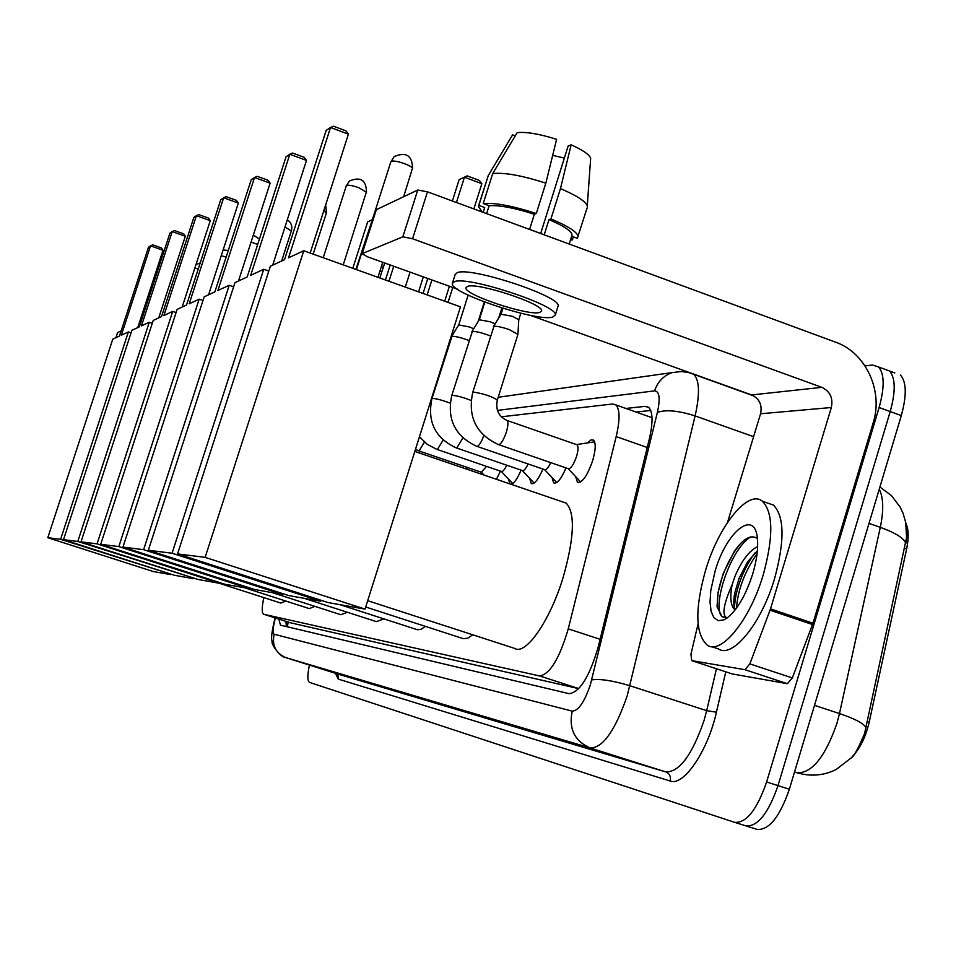 <?xml version="1.0" encoding="UTF-8"?>
<svg xmlns="http://www.w3.org/2000/svg" width="956" height="956" viewBox="0 0 956 956"><rect width="100%" height="100%" fill="white"/><g stroke="black" fill="none" stroke-linecap="round" stroke-linejoin="round"><path stroke-width="1.43" d="M587.438 442.927L590.868 439.975L593.521 440.071C596.042 442.975 595.743 449.882 592.612 460.792C587.199 476.04 582.144 483.21 577.436 482.29L575.655 476.566M567.529 441.481L569.441 442.15M852.573 756.327C860.245 748.13 865.789 736.706 869.231 722.055L906.647 548.828C908.917 537.714 908.678 529.277 905.918 523.506M263.844 597.608C261.777 607.311 261.681 612.856 263.569 614.206L290.266 622.75L578.798 688.655M263.784 614.278L539.686 675.964C549.975 674.231 559.499 658.529 568.258 628.857L616.19 436.593C620.074 419.863 619.978 409.299 615.891 404.926L612.724 403.994L501.243 416.816M480.904 472.097L480.199 473.758M500.442 471.141L496.415 479.291M521.08 470.137C517.375 478.86 514.017 483.581 511.03 484.286M509.835 483.867L508.544 479.04M542.9 469.049C538.264 479.721 534.368 484.537 531.213 483.473L529.648 478.275M566.012 467.902C561.16 479.075 557.037 484.083 553.655 482.9L551.982 477.45M851.294 757.797C857.15 752.109 861.631 744.043 864.726 733.599L865.993 727.635C863.877 723.513 855.034 718.828 839.476 713.558L880.297 527.342C883.822 510.277 883.475 497.586 879.245 489.245M865.049 365.909L872.398 365.001L878.588 366.985C884.479 373.927 884.647 387.443 879.114 407.531L766.616 781.984L778.005 785.617C768.385 813.329 757.69 826.761 745.931 825.888C757.69 826.761 768.385 813.329 778.005 785.617L890.215 411.558L778.005 785.617L789.369 789.238C779.761 816.926 769.018 830.31 757.14 829.414L746.122 825.96M894.828 372.948L889.558 371.012C895.521 377.99 895.748 391.506 890.215 411.558C895.748 391.506 895.521 377.99 889.558 371.012L883.942 368.956M869.016 523.386L880.297 527.342C895.497 532.851 904.006 538.204 905.822 543.402L907.256 532.659L905.953 523.697M900.492 375.039C906.539 382.03 906.814 395.545 901.305 415.585L789.369 789.238M278.817 619.094L280.466 625.164L569.214 693.709C579.862 692.18 589.541 676.561 598.265 646.83L649.339 438.959C653.139 422.337 652.912 411.797 648.658 407.34L645.3 406.348L625.869 408.451M286.537 626.61L285.796 621.328M766.616 781.984C756.997 809.732 746.349 823.2 734.698 822.363L309.529 682.405C307.354 680.971 307.318 675.187 309.421 665.089M635.931 412.012L650.737 410.483M117.6 332.676L115.963 337.683M121.137 330.919L117.624 332.58M763.247 574.771C750.113 619.727 721.266 655.147 707.356 645.24C695.335 634.294 694.701 609.414 705.492 570.565C718.542 525.979 748.058 488.97 762.422 501.243C773.285 512.476 773.559 536.985 763.247 574.771M767.035 502.844L773.452 505.091C784.47 516.371 784.84 540.881 774.563 578.619C761.466 623.539 732.475 658.851 718.386 648.897L711.503 646.615M715.064 571.258C726.333 531.584 754.905 508.401 757.391 538.587C758.335 548.409 756.77 560.216 752.695 573.994C745.752 595.409 737.172 610.107 726.942 618.126L723.823 619.906L718.231 620.659L713.893 617.707L711.097 611.326L710.033 602.053L710.774 590.605L715.064 571.258M757.379 538.527C751.01 534.237 743.35 538.467 734.411 551.242L723.25 573.409L717.992 592.768L717.036 606.749L722.079 616.704L726.524 617.564C721.78 615.043 723.644 604.072 732.129 584.666C729.715 597.942 730.719 606.355 735.116 609.904L735.116 609.904M757.379 550.811L747.64 561.793L739.239 577.986L734.77 592.863C733.228 601.216 733.479 606.761 735.499 609.498M757.642 546.569C748.942 551.05 741.378 561.041 734.925 576.516L732.129 584.666M754.882 552.998L751.775 557.384C743.732 570.099 738.343 583.363 735.63 597.153L734.327 606.893M740.087 544.072L735.666 549.891C726.691 563.646 720.812 578.069 718.052 593.138L717.036 606.749M757.08 553.667C744.748 571.509 737.877 589.697 736.455 608.219M750.639 536.902C728.914 550.214 710.798 611.159 722.867 616.967L723.68 617.409M285.808 601.049L280.849 603.081L219.044 583.196M121.352 335.197L150.558 245.859L148.503 247.198L119.452 336.07L112.76 339.165L47.8 537.702L60.61 539.303L128.367 331.947L121.352 335.197M150.558 245.859L152.721 244.856L161.456 247.939L163.01 250.257L150.558 245.859M137.76 327.597L163.01 250.257M128.367 331.947L131.056 332.867M60.61 539.303L170.742 574.09M170.574 574.592L153.247 571.521L47.8 537.702M314.882 606.367L309.218 608.59L244.27 587.677M141.44 325.888L172.211 231.615L169.929 233.121L139.325 326.868L131.88 330.31L63.502 539.662L77.794 541.455L149.279 322.268L141.44 325.888M172.211 231.615L174.482 230.575L183.672 233.838L185.321 236.275L172.211 231.615M158.732 317.894L185.321 236.275M149.279 322.268L152.279 323.307M77.794 541.455L193.984 578.153M193.793 578.715L174.482 575.285L63.502 539.662M347.387 612.27L340.85 614.732L272.46 592.684M163.918 315.492L196.422 215.698L193.865 217.382L161.54 316.591L153.211 320.439L81.021 541.861L97.058 543.856L172.713 311.417L163.918 315.492M196.422 215.698L198.788 214.61L208.504 218.088L210.272 220.657L196.422 215.698M182.178 307.031L210.272 220.657M172.713 311.417L176.083 312.588M97.058 543.856L219.808 583.339L220.011 582.694M219.808 583.339L198.167 579.491L81.021 541.861M383.954 618.89L376.353 621.615L304.139 598.313M189.204 303.781L223.656 197.784L220.764 199.685L186.528 305.024L177.135 309.374L100.703 544.311L118.831 546.581L199.159 299.18L189.204 303.781M223.656 197.784L226.142 196.649L236.431 200.366L238.331 203.078L223.656 197.784M208.563 294.818L238.331 203.078M199.159 299.18L202.983 300.519M118.831 546.581L249.146 588.549L249.385 587.821M249.146 588.549L224.72 584.212L100.703 544.311M425.42 626.347L421.13 629.251L417.497 629.765L340.013 604.682M217.884 290.505L254.523 177.493L251.249 179.644L214.837 291.915L204.178 296.85L122.954 547.095L143.615 549.676L229.237 285.258L217.884 290.505M254.523 177.493L257.14 176.298L268.086 180.278L270.13 183.158L254.523 177.493M238.486 280.968L270.13 183.158M229.237 285.258L233.611 286.8M143.615 549.676L282.498 594.465L282.761 593.628M282.498 594.465L254.714 589.529L122.954 547.095M352.812 268.313L367.654 221.911L372.362 219.641M372.171 220.239L355.883 269.413M372.338 219.725L367.654 221.911M472.814 634.82L467.723 638.178L463.397 638.704L365.706 607M250.687 275.328L289.811 154.286L286.047 156.76L247.198 276.941L234.973 282.606L148.335 550.262L172.08 553.225L263.748 269.281L250.687 275.328M289.811 154.286L292.572 153.044L304.247 157.334L306.482 160.405L289.811 154.286M272.687 265.135L306.482 160.405M263.748 269.281L268.803 271.074M172.08 553.225L320.738 601.252L321.049 600.284M320.738 601.252L288.855 595.6L148.335 550.262M410.052 272.113L405.296 287.087M385.435 279.989L390.215 264.979M393.741 266.246L388.961 281.243M562.486 501.852L566.119 503.095C575.357 512.906 574.353 537.714 563.12 577.496C550.059 620.791 525.657 655.732 514.639 648.395L367.69 600.691M288.569 257.785L330.537 127.507L326.175 130.375L284.518 259.674L270.369 266.21L177.553 553.906L205.146 557.36L303.757 250.759L288.569 257.785M330.537 127.507L333.453 126.204L345.976 130.864L348.414 134.139L330.537 127.507M310.186 253.053L348.414 134.139M303.757 250.759L460.469 306.84L365.037 609.115L328.063 602.555L177.553 553.906M205.146 557.36L365.037 609.115M452.379 200.999L459.131 179.68L467.137 175.868L479.315 180.397L481.848 183.683L473.865 208.922M449.404 286.262L444.683 301.188M423.054 293.444L427.798 278.495M481.848 183.683L464.461 177.219L456.442 202.505M431.885 279.965L427.153 294.914M467.137 175.868L459.131 179.68M744.987 669.702L749.863 663.894L770.512 608.888L812.982 623.228L792.333 677.947L787.35 683.695L744.987 669.702L691.762 660.632L731.794 673.813M787.35 683.695L732.081 673.908M812.982 623.228L873.234 422.66C883.487 390.789 865.682 352.549 835.532 342.14L427.487 191.833L412.562 238.761L821.849 387.347C830.095 391.351 833.25 398.078 831.338 407.519L770.512 608.888M376.186 210.201L362.109 253.758L367.702 256.889L457.219 289.071M412.562 238.761L402.858 236.825L417.76 190.017L376.353 209.687M417.76 190.017L427.487 191.833M402.858 236.825L362.324 253.567M530.042 315.253L751.655 394.936C759.411 398.664 762.374 404.938 760.57 413.769L727.504 522.418M698.083 623.921L690.937 654.239L691.762 660.632M467.496 286.418L465.954 287.732C463.373 294.52 528.405 316.257 539.782 312.445L541.67 310.891C543.892 304.02 477.355 282.044 467.496 286.418M552.676 155.362L564.351 158.099M571.772 235.845L572.058 234.925C571.604 231.101 563.909 226.01 548.983 219.629L550.955 218.924L560.455 188.607L571.138 144.822L568.091 146.16L540.726 233.372M545.84 183.146C521.952 175.474 504.23 172.283 492.699 173.598L517.148 132.657C526.135 131.665 539.303 133.888 556.619 139.325L545.84 183.146L536.304 213.499L534.368 214.228L529.6 229.392L544.227 234.782L548.983 219.629M534.368 214.228C514.197 207.822 499.116 204.99 489.125 205.743L483.222 203.556L492.699 173.598M486.64 213.618L489.125 205.743M557.85 306.876L558.149 305.92C561.136 296.336 470.316 266.377 457.219 272.675L455.187 274.456L452.499 282.964M552.676 317.093L555.34 314.918C558.256 305.55 467.4 275.603 454.375 281.685L452.355 283.43C448.758 292.632 536.854 322.136 552.676 317.093M570.708 239.263L572.405 239.884L573.361 236.837M570.457 240.028L572.405 239.884M587.08 208.014L577.316 238.307L571.652 236.216M578.129 236.682C577.532 232.236 568.473 226.321 550.955 218.924M536.304 213.499C512.392 205.827 494.694 202.517 483.222 203.556M587.438 206.878L587.283 205.803C585.323 201.13 576.384 195.394 560.455 188.607M590.533 160.07L590.665 158.254C589.255 154.502 582.742 150.02 571.138 144.822M515.212 135.895L512.571 134.892L488.265 175.593L478.848 205.373L484.704 207.536L483.186 212.351M484.704 207.536L483.127 212.328M478.848 205.373L478.382 206.365L482.171 211.981M488.265 175.593L478.562 205.815M466.564 469.097L467.365 467.472M418.836 450.885L481.37 472.252L486.52 466.373M501.35 471.475L512.751 483.545M437.143 449.463L501.255 471.416C502.641 471.989 504.469 469.922 506.74 465.214M452.26 332.843L453.502 333.405M522.382 470.615L534.105 483.055M456.502 447.97L522.263 470.531C523.769 471.165 525.716 468.978 528.118 463.959M431.957 398.628L451.961 336.357C454.59 336.13 459.382 337.193 466.361 339.535L469.085 340.575M458.737 324.956L469.468 326.976L473.71 328.756M544.657 469.695L556.715 482.529M477.008 446.38L544.49 469.599C546.127 470.292 548.206 467.974 550.752 462.632M451.758 395.593L472.336 331.469C475.096 331.218 480.055 332.306 487.225 334.731L490.476 335.986M479.267 319.77L490.392 321.814L495.112 323.857M568.27 468.739L580.686 481.979M498.757 444.695L568.055 468.607C570.672 469.109 573.492 465.07 576.54 456.478C578.32 450.324 578.5 446.44 577.101 444.815L576.408 444.576M472.754 392.354L493.941 326.295C496.845 326.02 501.996 327.131 509.369 329.641L517.925 334.385M501.052 314.261L512.595 316.328L518.761 319.794M594.668 441.887L593.509 442.007M288.162 622.081L287.374 626.801M906.647 548.828L904.794 548.182M869.231 722.055L867.331 721.422M647.248 447.468L616.19 436.593M600.105 639.313L568.258 628.857M578.846 688.607L539.686 675.964M879.914 487.01L891.446 495.59L900.098 507.015L903.026 513.193L905.702 522.335L906.563 537.583L864.594 733.503C857.974 749.026 853.505 757.164 851.187 757.917L836.189 769.484C825.625 774.79 814.393 776.344 802.49 774.133L797.304 772.818C812.122 773.165 825.339 756.65 836.954 723.262L839.476 713.558L814.5 705.349M794.508 772.09L797.304 772.818L794.556 771.934M901.305 415.585L879.114 407.531M275.424 618.006C272.842 627.542 272.424 632.956 274.169 634.246L572.214 711.133C578.356 710.882 584.391 702.134 590.33 684.902L657.393 412.406C660.417 398.437 659.485 391.255 654.597 390.873L497.371 410.411M693.267 373.939L693.865 374.405C699.541 380.464 699.947 394.302 695.108 415.908L627.196 695.837C615.15 730.623 602.842 748.01 590.27 747.986L285.94 657.656C275.71 653.235 271.779 645.431 274.169 634.246M572.214 711.133C568.569 728.854 574.58 741.139 590.27 747.986L665.782 771.922C679.286 772.269 692.025 755.192 703.998 720.681L706.687 710.667L629.956 685.751C612.748 680.576 599.998 678.629 591.716 679.907M338.293 679.107L338.03 675.569L335.389 673.299L665.782 771.922C669.642 773.607 671.112 776.642 670.216 781.028L338.293 679.107L335.472 673.323M725.783 671.829L716.426 712.184C707.858 751.034 683.6 786.549 670.216 781.028M734.698 822.363L745.931 825.888M285.94 657.656L335.389 673.299M657.393 412.406C665.878 409.443 678.449 410.614 695.108 415.908L753.603 436.689M716.426 712.184L706.687 710.667L716.438 668.758M654.597 390.873C657.704 381.671 663.631 375.565 672.367 372.553L498.207 397.278M649.016 407.662L645.3 406.348M198.274 268.887L194.821 268.158M226.13 257.116L221.266 255.694M257.678 244.509L251.081 242.035M291.233 230.898L284.996 227.014M326.235 212.997L323.845 210.559M346.598 185.404L349.346 181.054C360.567 176.31 366.279 180.051 366.483 192.276L358.835 187.711C352.716 185.607 348.641 184.831 346.598 185.404M366.196 192.574L343.228 264.884M391.243 161.265L394.183 156.593C406.216 151.538 412.359 155.553 412.586 168.65C412.526 167.384 409.849 165.723 404.555 163.679C397.995 161.397 393.549 160.596 391.243 161.265M412.227 169.033L403.647 196.721M821.849 387.347L751.655 394.936M831.338 407.519L760.57 413.769M812.528 624.543L770.07 610.215M749.863 663.894L792.333 677.947M380.022 270.787L381.838 271.6M384.682 263.187L379.807 277.969M415.418 449.535L419.11 450.85L424.452 442.126M419.445 436.773L427.248 444.361L436.737 449.332L437.43 449.428L443.118 440.107M429.375 405.32L430.415 405.714M450.145 403.133C442.425 400.241 436.569 398.664 432.578 398.425L431.933 398.7C427.081 421.632 435.123 438.003 456.048 447.814L456.801 447.922L462.871 437.944M471.069 400.409C463.051 397.326 456.837 395.653 452.427 395.366L451.722 395.676C446.763 419.254 455.008 436.091 476.494 446.201L477.307 446.333C479.362 445.353 481.525 441.78 483.796 435.613M497.299 400.17L497.335 400.05C491.695 396.334 483.736 393.693 473.483 392.115L472.73 392.462C467.627 416.72 476.112 434.06 498.172 444.492L499.068 444.648C501.494 443.405 503.92 439.234 506.322 432.136C508.138 425.946 508.425 422.074 507.182 420.497L506.549 420.281M286.525 621.555L286.155 625.69M652.016 417.688L615.891 404.926M531.213 483.473L532.11 483.784M553.655 482.9L554.671 483.258M577.436 482.29L578.583 482.696M275.065 617.887C271.767 631.318 270.835 639.17 272.233 641.44C270.345 644.069 281.685 658.075 284.757 657.238M878.588 366.985L889.558 371.012M672.367 372.553L681.616 371.514L689.384 372.744L753.949 396.011M117.588 332.616L115.927 337.707M762.422 501.243L773.452 505.091M722.079 616.704L722.867 616.967M747.64 561.793L751.775 557.384M734.77 592.863L735.63 597.153M734.411 551.242L735.666 549.891M200.198 262.972L195.98 264.573M228.281 250.448L223.107 249.994M259.446 239.036L253.316 235.14M281.661 260.988L291.413 230.719C292.56 226.154 291.198 222.521 287.314 219.832M313.174 254.129L326.462 212.77L325.673 204.883M323.224 257.726L346.335 185.679M414.82 451.423L566.119 503.095M356.397 269.592L390.908 161.624M377.943 277.312L382.735 262.291M376.138 209.902L362.109 253.758M572.058 234.925L569.214 244.043M558.149 305.92L555.34 314.918M590.665 158.254L587.283 205.803M498.913 157.728L488.158 175.737M383.153 267.465L381.695 265.541M423.317 276.882L418.561 291.843M481.442 472.3L484.106 475.084M468.141 295.141L458.749 324.921L468.153 295.141M452.75 287.469L448.041 302.383M484.322 301.953L478.155 321.527M458.772 324.885L451.543 336.584M501.852 307.963L498.685 318.049M484.823 302.144L479.291 319.686L471.87 331.732M577.101 444.815L507.182 420.497C498.721 416.72 495.435 409.909 497.335 400.05L517.973 334.242M518.773 319.579L517.949 334.086M520.817 313.221L518.785 319.698M576.468 444.576L594.465 441.863M502.928 308.298L501.075 314.166L493.439 326.582"/></g></svg>
